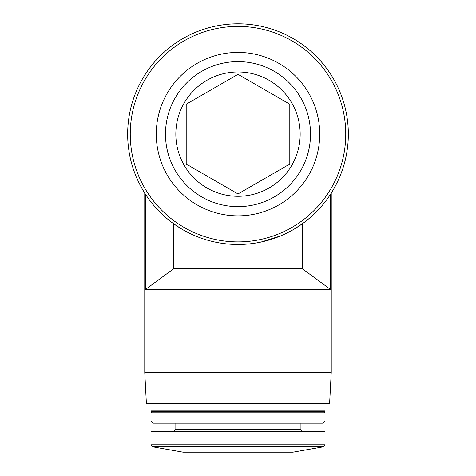 <?xml version="1.0" encoding="UTF-8"?>
<svg xmlns="http://www.w3.org/2000/svg" width="476" height="476" viewBox="0 0 476 476"><rect width="100%" height="100%" fill="white"/><g stroke="black" fill="none" stroke-linecap="round" stroke-linejoin="round"><path stroke-width="0.71" d="M238 23.8A110.337 110.337 0 0 1 333.557 189.305A110.337 110.337 0 0 1 142.443 189.305A110.337 110.337 0 0 1 238 23.8M181.16 228.706L173.556 223.702L173.556 268.821L302.444 268.821L302.444 223.702L294.828 228.718M280.56 235.935L261.032 242.046M330.665 194.035C331.433 192.845 331.433 192.845 330.665 194.035C331.433 192.845 331.433 192.845 330.665 194.035L330.665 289.545L145.335 289.545L173.556 268.821M145.335 194.035C144.567 192.845 144.567 192.845 145.335 194.035C144.567 192.845 144.567 192.845 145.335 194.035L145.335 289.545M302.444 268.821L330.665 289.545M238 61.618A72.525 72.525 0 0 1 300.808 170.396A72.525 72.525 0 0 1 175.192 170.396A72.525 72.525 0 0 1 238 61.618M238 71.977A62.16 62.16 0 0 1 291.836 165.22A62.16 62.16 0 0 1 184.164 165.22A62.16 62.16 0 0 1 238 71.977M238 52.414A81.723 81.723 0 0 1 308.775 175.001A81.723 81.723 0 0 1 167.225 175.001A81.723 81.723 0 0 1 238 52.414M238 26.388A107.749 107.749 0 0 1 331.314 188.014A107.749 107.749 0 0 1 144.686 188.014A107.749 107.749 0 0 1 238 26.388M331.242 193.143L331.242 372.428L144.758 372.428L144.758 193.143M331.242 372.428L329.612 403.505L146.388 403.505L144.758 372.428M325.025 403.505L325.025 410.758L150.975 410.758L150.975 403.505M325.025 410.758L323.989 411.794L152.011 411.794L150.975 410.758M325.025 412.829L150.975 412.829L150.975 420.992L325.025 420.992L325.025 412.829L323.989 411.794M325.025 420.992L322.829 423.194L153.171 423.194L150.975 420.992M325.025 444.798L325.025 431.482L150.975 431.482L150.975 444.798L152.683 446.839L323.317 446.839L325.025 444.798L150.975 444.798M323.317 446.839L292.913 452.2L183.087 452.2L152.683 446.839M186.199 104.232L186.199 164.047L238 193.952L289.801 164.047L289.801 104.232L238 74.321L186.199 104.232L186.199 164.047L238 193.952L289.801 164.047L289.801 104.232L238 74.321L186.199 104.232M300.16 423.194L300.16 429.406L175.84 429.406L173.764 431.482M152.011 411.794L150.975 412.829M175.84 423.194L175.84 429.406M300.16 429.406L302.236 431.482"/></g></svg>
